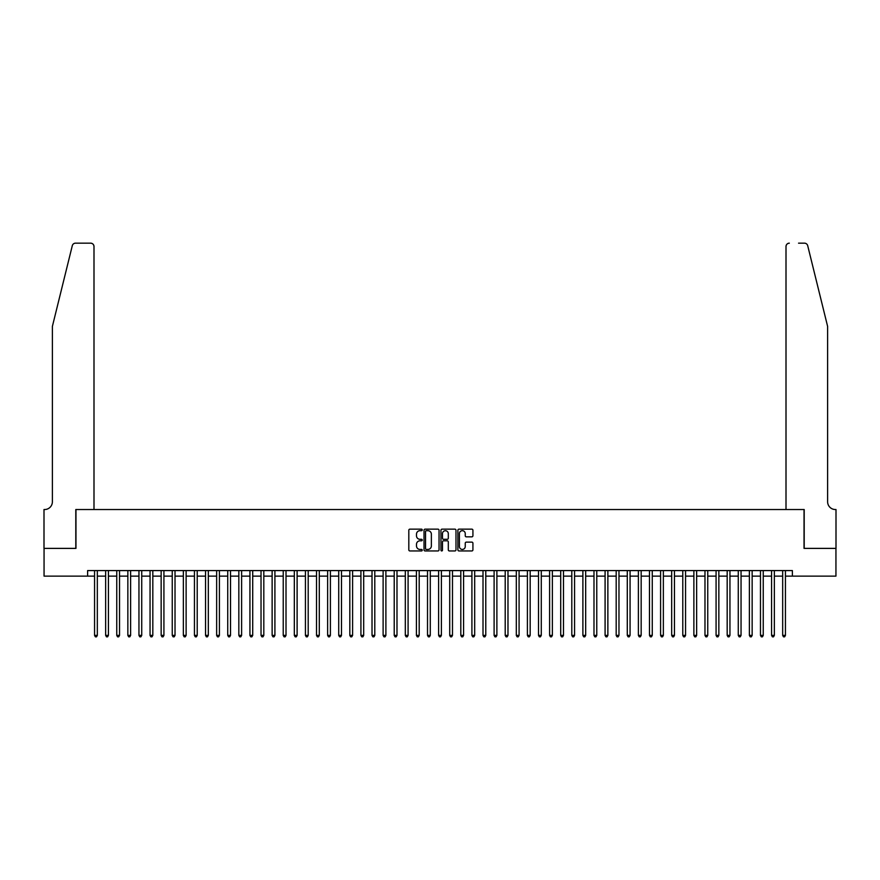 <?xml version="1.0" encoding="UTF-8"?>
<svg xmlns="http://www.w3.org/2000/svg" width="880" height="880" viewBox="0 0 880 880"><rect width="100%" height="100%" fill="white"/><g stroke="black" fill="none" stroke-linecap="round" stroke-linejoin="round"><path stroke-width="1.32" d="M422.246 529.925A0.759 0.759 0 0 0 421.476 529.155L409.904 529.155A1.089 1.089 0 0 0 408.815 530.255L408.815 549.857A1.089 1.089 0 0 0 409.904 550.946L421.476 550.946A0.759 0.759 0 0 0 422.246 550.187A0.759 0.759 0 0 0 421.476 549.428L419.98 549.428A3.487 3.487 0 0 1 416.493 545.941L416.493 544.302A3.487 3.487 0 0 1 419.98 540.815L421.476 540.815A0.759 0.759 0 0 0 422.246 540.056A0.759 0.759 0 0 0 421.476 539.297L419.98 539.297A3.487 3.487 0 0 1 416.493 535.81L416.493 534.171A3.487 3.487 0 0 1 419.98 530.684L421.476 530.684A0.759 0.759 0 0 0 422.246 529.925M471.834 536.844A1.089 1.089 0 0 0 472.923 535.755L472.923 530.255A1.089 1.089 0 0 0 471.834 529.155L458.986 529.155A1.089 1.089 0 0 0 457.897 530.255L457.897 549.857A1.089 1.089 0 0 0 458.986 550.946L471.834 550.946A1.089 1.089 0 0 0 472.923 549.857L472.923 543.213A1.089 1.089 0 0 0 471.834 542.124L466.334 542.124A1.089 1.089 0 0 0 465.245 543.213L465.245 546.513A2.915 2.915 0 0 1 462.33 549.428A2.915 2.915 0 0 1 459.415 546.513L459.415 533.599A2.915 2.915 0 0 1 462.33 530.684A2.915 2.915 0 0 1 465.245 533.599L465.245 535.755A1.089 1.089 0 0 0 466.334 536.844L471.834 536.844M87.615 576.125L44.055 576.125L44.055 548.383L75.966 548.383L75.966 509.531L804.034 509.531L804.034 548.383L835.945 548.383L835.945 576.125L792.385 576.125L792.385 570.581L87.615 570.581L87.615 576.125L94.556 576.125M439.043 530.255A1.089 1.089 0 0 0 437.954 529.155L425.106 529.155A1.089 1.089 0 0 0 424.017 530.255L424.017 549.857A1.089 1.089 0 0 0 425.106 550.946L437.954 550.946A1.089 1.089 0 0 0 439.043 549.857L439.043 530.255M442.046 529.155L454.894 529.155A1.089 1.089 0 0 1 455.983 530.255L455.983 549.857A1.089 1.089 0 0 1 454.894 550.946L449.394 550.946A1.089 1.089 0 0 1 448.305 549.857L448.305 541.904A1.089 1.089 0 0 0 447.216 540.815L443.564 540.815A1.089 1.089 0 0 0 442.475 541.904L442.475 550.187A0.759 0.759 0 0 1 441.716 550.946A0.759 0.759 0 0 1 440.957 550.187L440.957 530.255A1.089 1.089 0 0 1 442.046 529.155M97.328 576.125L105.655 576.125M108.427 576.125L116.754 576.125M119.526 576.125L127.853 576.125M130.625 576.125L138.952 576.125M141.724 576.125L150.051 576.125M152.823 576.125L161.15 576.125M163.922 576.125L172.249 576.125M175.021 576.125L183.348 576.125M186.12 576.125L194.447 576.125M197.219 576.125L205.546 576.125M208.318 576.125L216.645 576.125M219.417 576.125L227.733 576.125M230.516 576.125L238.832 576.125M241.615 576.125L249.931 576.125M252.714 576.125L261.03 576.125M263.813 576.125L272.129 576.125M274.912 576.125L283.228 576.125M286.011 576.125L294.327 576.125M297.11 576.125L305.426 576.125M308.198 576.125L316.525 576.125M319.297 576.125L327.624 576.125M330.396 576.125L338.723 576.125M341.495 576.125L349.822 576.125M352.594 576.125L360.921 576.125M363.693 576.125L372.02 576.125M374.792 576.125L383.119 576.125M385.891 576.125L394.218 576.125M396.99 576.125L405.317 576.125M408.089 576.125L416.416 576.125M419.188 576.125L427.515 576.125M430.287 576.125L438.614 576.125M441.386 576.125L449.713 576.125M452.485 576.125L460.812 576.125M463.584 576.125L471.911 576.125M474.683 576.125L483.01 576.125M485.782 576.125L494.109 576.125M496.881 576.125L505.208 576.125M507.98 576.125L516.307 576.125M519.079 576.125L527.406 576.125M530.178 576.125L538.505 576.125M541.277 576.125L549.604 576.125M552.376 576.125L560.703 576.125M563.475 576.125L571.802 576.125M574.574 576.125L582.89 576.125M585.673 576.125L593.989 576.125M596.772 576.125L605.088 576.125M607.871 576.125L616.187 576.125M618.97 576.125L627.286 576.125M630.069 576.125L638.385 576.125M641.168 576.125L649.484 576.125M652.267 576.125L660.583 576.125M663.355 576.125L671.682 576.125M674.454 576.125L682.781 576.125M685.553 576.125L693.88 576.125M696.652 576.125L704.979 576.125M707.751 576.125L716.078 576.125M718.85 576.125L727.177 576.125M729.949 576.125L738.276 576.125M741.048 576.125L749.375 576.125M752.147 576.125L760.474 576.125M763.246 576.125L771.573 576.125M774.345 576.125L782.672 576.125M785.444 576.125L792.385 576.125M426.305 530.684A0.759 0.759 0 0 0 425.535 531.443L425.535 548.658A0.759 0.759 0 0 0 426.305 549.428L427.878 549.428A3.487 3.487 0 0 0 431.365 545.941L431.365 534.171A3.487 3.487 0 0 0 427.878 530.684L426.305 530.684M448.305 533.654A2.915 2.915 0 0 0 445.39 530.739A2.915 2.915 0 0 0 442.475 533.654L442.475 538.197A1.089 1.089 0 0 0 443.564 539.297L447.216 539.297A1.089 1.089 0 0 0 448.305 538.197L448.305 533.654M97.328 570.581L97.328 635.393L94.556 635.393L94.556 570.581M97.328 635.393L96.492 636.834L95.392 636.834L94.556 635.393M72.292 245.696C73.139 243.87 73.139 243.87 72.292 245.696C73.139 243.87 73.139 243.87 72.292 245.696L52.382 326.403L52.382 501.765A7.766 7.766 0 0 1 44.605 509.531L44 509.531L44 548.383L75.801 548.383L75.801 509.531L93.995 509.531L93.995 246.499A3.333 3.333 0 0 0 90.673 243.166L75.515 243.166A3.333 3.333 0 0 0 72.292 245.696M81.455 243.166L90.673 243.166C92.675 243.375 93.786 244.486 93.995 246.499L93.995 509.531M52.382 501.765A7.766 7.766 0 0 1 44.605 509.531M821.513 301.653L807.708 245.696L827.618 326.403L827.618 501.765A7.766 7.766 0 0 0 835.395 509.531L836 509.531L836 548.383L804.199 548.383L804.199 509.531L786.005 509.531L786.005 246.499L786.005 509.531M798.545 243.166L804.485 243.166A3.333 3.333 0 0 1 807.708 245.696M789.327 243.166A3.333 3.333 0 0 0 786.005 246.499C786.214 244.486 787.325 243.375 789.327 243.166M827.618 501.765A7.766 7.766 0 0 0 835.395 509.531M108.427 570.581L108.427 635.393L105.655 635.393L105.655 570.581M108.427 635.393L107.591 636.834L106.48 636.834L105.655 635.393M119.526 570.581L119.526 635.393L116.754 635.393L116.754 570.581M119.526 635.393L118.69 636.834L117.579 636.834L116.754 635.393M130.625 570.581L130.625 635.393L127.853 635.393L127.853 570.581M130.625 635.393L129.789 636.834L128.678 636.834L127.853 635.393M141.724 570.581L141.724 635.393L138.952 635.393L138.952 570.581M141.724 635.393L140.888 636.834L139.777 636.834L138.952 635.393M152.823 570.581L152.823 635.393L150.051 635.393L150.051 570.581M152.823 635.393L151.987 636.834L150.876 636.834L150.051 635.393M163.922 570.581L163.922 635.393L161.15 635.393L161.15 570.581M163.922 635.393L163.086 636.834L161.975 636.834L161.15 635.393M175.021 570.581L175.021 635.393L172.249 635.393L172.249 570.581M175.021 635.393L174.185 636.834L173.074 636.834L172.249 635.393M186.12 570.581L186.12 635.393L183.348 635.393L183.348 570.581M186.12 635.393L185.284 636.834L184.173 636.834L183.348 635.393M197.219 570.581L197.219 635.393L194.447 635.393L194.447 570.581M197.219 635.393L196.383 636.834L195.272 636.834L194.447 635.393M208.318 570.581L208.318 635.393L205.546 635.393L205.546 570.581M208.318 635.393L207.482 636.834L206.371 636.834L205.546 635.393M219.417 570.581L219.417 635.393L216.645 635.393L216.645 570.581M219.417 635.393L218.581 636.834L217.47 636.834L216.645 635.393M230.516 570.581L230.516 635.393L227.733 635.393L227.733 570.581M230.516 635.393L229.68 636.834L228.569 636.834L227.733 635.393M241.615 570.581L241.615 635.393L238.832 635.393L238.832 570.581M241.615 635.393L240.779 636.834L239.668 636.834L238.832 635.393M252.714 570.581L252.714 635.393L249.931 635.393L249.931 570.581M252.714 635.393L251.878 636.834L250.767 636.834L249.931 635.393M263.813 570.581L263.813 635.393L261.03 635.393L261.03 570.581M263.813 635.393L262.977 636.834L261.866 636.834L261.03 635.393M274.912 570.581L274.912 635.393L272.129 635.393L272.129 570.581M274.912 635.393L274.076 636.834L272.965 636.834L272.129 635.393M286.011 570.581L286.011 635.393L283.228 635.393L283.228 570.581M286.011 635.393L285.175 636.834L284.064 636.834L283.228 635.393M297.11 570.581L297.11 635.393L294.327 635.393L294.327 570.581M297.11 635.393L296.274 636.834L295.163 636.834L294.327 635.393M308.198 570.581L308.198 635.393L305.426 635.393L305.426 570.581M308.198 635.393L307.373 636.834L306.262 636.834L305.426 635.393M319.297 570.581L319.297 635.393L316.525 635.393L316.525 570.581M319.297 635.393L318.472 636.834L317.361 636.834L316.525 635.393M330.396 570.581L330.396 635.393L327.624 635.393L327.624 570.581M330.396 635.393L329.571 636.834L328.46 636.834L327.624 635.393M341.495 570.581L341.495 635.393L338.723 635.393L338.723 570.581M341.495 635.393L340.67 636.834L339.559 636.834L338.723 635.393M352.594 570.581L352.594 635.393L349.822 635.393L349.822 570.581M352.594 635.393L351.769 636.834L350.658 636.834L349.822 635.393M363.693 570.581L363.693 635.393L360.921 635.393L360.921 570.581M363.693 635.393L362.868 636.834L361.757 636.834L360.921 635.393M374.792 570.581L374.792 635.393L372.02 635.393L372.02 570.581M374.792 635.393L373.967 636.834L372.856 636.834L372.02 635.393M385.891 570.581L385.891 635.393L383.119 635.393L383.119 570.581M385.891 635.393L385.066 636.834L383.955 636.834L383.119 635.393M396.99 570.581L396.99 635.393L394.218 635.393L394.218 570.581M396.99 635.393L396.165 636.834L395.054 636.834L394.218 635.393M408.089 570.581L408.089 635.393L405.317 635.393L405.317 570.581M408.089 635.393L407.264 636.834L406.153 636.834L405.317 635.393M419.188 570.581L419.188 635.393L416.416 635.393L416.416 570.581M419.188 635.393L418.363 636.834L417.252 636.834L416.416 635.393M430.287 570.581L430.287 635.393L427.515 635.393L427.515 570.581M430.287 635.393L429.451 636.834L428.351 636.834L427.515 635.393M441.386 570.581L441.386 635.393L438.614 635.393L438.614 570.581M441.386 635.393L440.55 636.834L439.45 636.834L438.614 635.393M452.485 570.581L452.485 635.393L449.713 635.393L449.713 570.581M452.485 635.393L451.649 636.834L450.549 636.834L449.713 635.393M463.584 570.581L463.584 635.393L460.812 635.393L460.812 570.581M463.584 635.393L462.748 636.834L461.637 636.834L460.812 635.393M474.683 570.581L474.683 635.393L471.911 635.393L471.911 570.581M474.683 635.393L473.847 636.834L472.736 636.834L471.911 635.393M485.782 570.581L485.782 635.393L483.01 635.393L483.01 570.581M485.782 635.393L484.946 636.834L483.835 636.834L483.01 635.393M496.881 570.581L496.881 635.393L494.109 635.393L494.109 570.581M496.881 635.393L496.045 636.834L494.934 636.834L494.109 635.393M507.98 570.581L507.98 635.393L505.208 635.393L505.208 570.581M507.98 635.393L507.144 636.834L506.033 636.834L505.208 635.393M519.079 570.581L519.079 635.393L516.307 635.393L516.307 570.581M519.079 635.393L518.243 636.834L517.132 636.834L516.307 635.393M530.178 570.581L530.178 635.393L527.406 635.393L527.406 570.581M530.178 635.393L529.342 636.834L528.231 636.834L527.406 635.393M541.277 570.581L541.277 635.393L538.505 635.393L538.505 570.581M541.277 635.393L540.441 636.834L539.33 636.834L538.505 635.393M552.376 570.581L552.376 635.393L549.604 635.393L549.604 570.581M552.376 635.393L551.54 636.834L550.429 636.834L549.604 635.393M563.475 570.581L563.475 635.393L560.703 635.393L560.703 570.581M563.475 635.393L562.639 636.834L561.528 636.834L560.703 635.393M574.574 570.581L574.574 635.393L571.802 635.393L571.802 570.581M574.574 635.393L573.738 636.834L572.627 636.834L571.802 635.393M585.673 570.581L585.673 635.393L582.89 635.393L582.89 570.581M585.673 635.393L584.837 636.834L583.726 636.834L582.89 635.393M596.772 570.581L596.772 635.393L593.989 635.393L593.989 570.581M596.772 635.393L595.936 636.834L594.825 636.834L593.989 635.393M607.871 570.581L607.871 635.393L605.088 635.393L605.088 570.581M607.871 635.393L607.035 636.834L605.924 636.834L605.088 635.393M618.97 570.581L618.97 635.393L616.187 635.393L616.187 570.581M618.97 635.393L618.134 636.834L617.023 636.834L616.187 635.393M630.069 570.581L630.069 635.393L627.286 635.393L627.286 570.581M630.069 635.393L629.233 636.834L628.122 636.834L627.286 635.393M641.168 570.581L641.168 635.393L638.385 635.393L638.385 570.581M641.168 635.393L640.332 636.834L639.221 636.834L638.385 635.393M652.267 570.581L652.267 635.393L649.484 635.393L649.484 570.581M652.267 635.393L651.431 636.834L650.32 636.834L649.484 635.393M663.355 570.581L663.355 635.393L660.583 635.393L660.583 570.581M663.355 635.393L662.53 636.834L661.419 636.834L660.583 635.393M674.454 570.581L674.454 635.393L671.682 635.393L671.682 570.581M674.454 635.393L673.629 636.834L672.518 636.834L671.682 635.393M685.553 570.581L685.553 635.393L682.781 635.393L682.781 570.581M685.553 635.393L684.728 636.834L683.617 636.834L682.781 635.393M696.652 570.581L696.652 635.393L693.88 635.393L693.88 570.581M696.652 635.393L695.827 636.834L694.716 636.834L693.88 635.393M707.751 570.581L707.751 635.393L704.979 635.393L704.979 570.581M707.751 635.393L706.926 636.834L705.815 636.834L704.979 635.393M718.85 570.581L718.85 635.393L716.078 635.393L716.078 570.581M718.85 635.393L718.025 636.834L716.914 636.834L716.078 635.393M729.949 570.581L729.949 635.393L727.177 635.393L727.177 570.581M729.949 635.393L729.124 636.834L728.013 636.834L727.177 635.393M741.048 570.581L741.048 635.393L738.276 635.393L738.276 570.581M741.048 635.393L740.223 636.834L739.112 636.834L738.276 635.393M752.147 570.581L752.147 635.393L749.375 635.393L749.375 570.581M752.147 635.393L751.322 636.834L750.211 636.834L749.375 635.393M763.246 570.581L763.246 635.393L760.474 635.393L760.474 570.581M763.246 635.393L762.421 636.834L761.31 636.834L760.474 635.393M774.345 570.581L774.345 635.393L771.573 635.393L771.573 570.581M774.345 635.393L773.52 636.834L772.409 636.834L771.573 635.393M785.444 570.581L785.444 635.393L782.672 635.393L782.672 570.581M785.444 635.393L784.608 636.834L783.508 636.834L782.672 635.393"/></g></svg>
